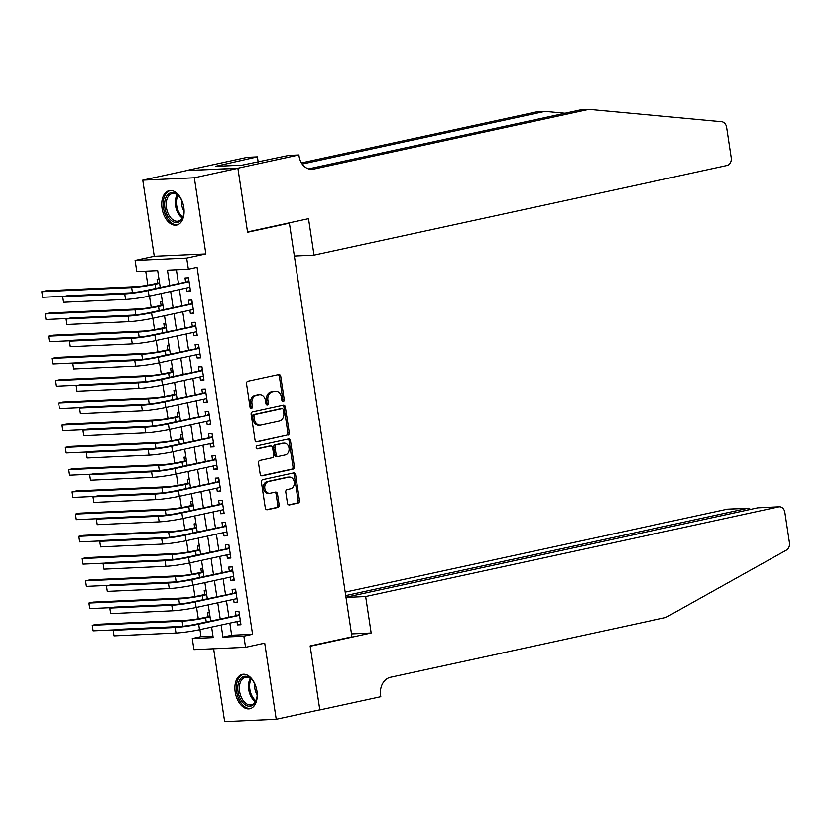 <?xml version="1.0" encoding="UTF-8"?>
<svg xmlns="http://www.w3.org/2000/svg" width="831" height="831" viewBox="0 0 831 831"><rect width="100%" height="100%" fill="white"/><g stroke="black" fill="none" stroke-linecap="round" stroke-linejoin="round"><path stroke-width="1.25" d="M283.278 401.373A1.548 1.215 87.4 0 0 284.244 399.586L280.733 376.391A2.213 1.745 87.4 0 0 278.697 374.584L247.908 381.263A2.213 1.745 87.4 0 0 246.527 383.818L250.038 407.013A1.548 1.215 87.4 0 0 252.427 406.494L251.97 403.492A7.084 5.568 87.4 0 1 256.395 395.317L258.96 394.767A7.084 5.568 87.4 0 1 259.688 394.663A7.084 5.568 87.4 0 1 265.484 400.563L265.941 403.565A1.548 1.215 87.4 0 0 268.33 403.045L267.883 400.043A7.084 5.568 87.4 0 1 272.298 391.868L274.864 391.308A7.084 5.568 87.4 0 1 275.601 391.214A7.084 5.568 87.4 0 1 281.397 397.104L281.844 400.106A1.548 1.215 87.4 0 0 283.278 401.373M282.405 401.144A1.548 1.215 87.4 0 0 282.852 399.649L279.341 376.453A2.213 1.745 87.4 0 0 278.105 374.708M250.588 408.052A1.548 1.215 87.4 0 0 251.035 406.556L250.578 403.554L251.97 403.492M266.502 404.604A1.548 1.215 87.4 0 0 266.938 403.108L266.491 400.106L267.883 400.043M256.945 691.08A17.607 10.793 -102.3 0 0 242.34 674.377A17.607 10.793 -102.3 0 0 235.194 692.078A17.607 10.793 -102.3 0 0 249.809 708.781A17.607 10.793 -102.3 0 0 256.945 691.08M183.796 207.376A17.607 10.793 -102.3 0 0 169.181 190.663A17.607 10.793 -102.3 0 0 162.045 208.363A17.607 10.793 -102.3 0 0 176.65 225.076A17.607 10.793 -102.3 0 0 183.796 207.376M287.443 503.108A2.213 1.745 87.4 0 0 289.489 504.926L298.121 503.046A2.213 1.745 87.4 0 0 299.503 500.491L295.607 474.74A2.213 1.745 87.4 0 0 293.561 472.922L262.783 479.612A2.213 1.745 87.4 0 0 261.401 482.167L265.297 507.918A2.213 1.745 87.4 0 0 267.333 509.735L277.772 507.471A2.213 1.745 87.4 0 0 279.154 504.916L277.481 493.894A2.213 1.745 87.4 0 0 275.445 492.077L270.262 493.199A5.921 4.654 87.4 0 1 269.649 493.282A5.921 4.654 87.4 0 1 264.757 487.963A5.921 4.654 87.4 0 1 268.496 481.523L288.773 477.119A5.921 4.654 87.4 0 1 289.385 477.046A5.921 4.654 87.4 0 1 294.278 482.354A5.921 4.654 87.4 0 1 290.538 488.805L287.152 489.532A2.213 1.745 87.4 0 0 285.781 492.087L287.443 503.108M229.834 623.136L231.662 635.248L252.582 634.292L243.867 636.182L245.55 647.307L193.966 649.655L192.283 638.54L213.193 637.585L211.614 627.093M237.884 168.215L247.524 231.932L308.509 218.688L314.025 255.159L726.99 165.494A6.773 5.318 87.4 0 0 731.218 157.682L726.626 127.33A6.773 5.318 87.4 0 0 721.661 121.71L588.919 109.328L313.609 169.109A15.799 12.413 -92.6 0 1 311.968 169.327A15.799 12.413 -92.6 0 1 299.056 156.197L298.869 154.971L237.884 168.215L186.3 170.563L237.895 168.319L247.565 232.264L289.385 223.175L351.949 636.837L310.129 645.916L319.8 709.851L276.235 719.314L264.715 643.142L245.55 647.307M237.895 168.319L194.34 177.782L142.755 180.14L154.275 256.301L135.1 260.467L186.684 258.109L188.367 269.234L167.457 270.189L169.742 285.303M154.275 256.301L205.859 253.954L194.34 177.782M205.859 253.954L186.684 258.109M252.582 634.292L197.082 267.343L188.367 269.234M287.858 435.164A2.213 1.745 87.4 0 0 289.24 432.608L285.334 406.847A2.213 1.745 87.4 0 0 283.298 405.04L252.51 411.719A2.213 1.745 87.4 0 0 251.128 414.274L255.024 440.035A2.213 1.745 87.4 0 0 257.07 441.843L286.456 435.226A2.213 1.745 87.4 0 0 287.838 432.671L283.942 406.91A2.213 1.745 87.4 0 0 282.706 405.164M290.476 440.794L294.371 466.555A2.213 1.745 87.4 0 1 292.99 469.1L262.201 475.789A2.213 1.745 87.4 0 1 260.165 473.982L258.493 462.95A2.213 1.745 87.4 0 1 259.874 460.395L272.36 457.684A2.213 1.745 87.4 0 0 273.742 455.139L272.63 447.826A2.213 1.745 87.4 0 0 270.594 446.008L257.6 448.833A1.548 1.215 87.4 0 1 257.132 445.78L288.43 438.976A2.213 1.745 87.4 0 1 290.476 440.794L289.074 440.856L292.979 466.617L294.371 466.555M213.629 648.762L224.65 721.672L276.235 719.314M186.31 170.677L142.755 180.14M209.443 612.748L207.573 612.831L208.155 616.727M206.078 590.509L204.208 590.592L204.8 594.487M202.712 568.269L200.842 568.352L201.434 572.247M199.347 546.029L197.477 546.112L198.069 550.008M195.981 523.79L194.122 523.873L194.703 527.768M192.626 501.55L190.756 501.633L191.338 505.528M189.26 479.31L187.391 479.394L187.983 483.289M185.895 457.071L184.025 457.154L184.617 461.049M182.529 434.831L180.659 434.914L181.251 438.81M179.164 412.591L177.304 412.675L177.886 416.57M175.808 390.352L173.939 390.435L174.531 394.33M172.443 368.112L170.573 368.195L171.165 372.091M169.077 345.873L167.208 345.956L167.8 349.851M165.712 323.633L163.842 323.716L164.434 327.611M162.357 301.393L160.487 301.476L161.069 305.372M186.518 288.004L187.017 291.317L190.507 291.151L188.492 277.814L185.001 277.97L185.593 281.865M189.884 310.243L190.382 313.557L193.872 313.391L191.857 300.053L188.367 300.209L188.959 304.104M193.249 332.483L193.748 335.797L197.238 335.631L195.212 322.293L191.732 322.449L192.314 326.344M196.615 354.723L197.113 358.026L200.593 357.87L198.578 344.533L195.098 344.688L195.68 348.584M199.97 376.962L200.479 380.266L203.959 380.11L201.943 366.772L198.453 366.928L199.045 370.823M203.335 399.192L203.834 402.505L207.324 402.349L205.309 389.012L201.819 389.168L202.411 393.063M206.701 421.431L207.199 424.745L210.69 424.589L208.674 411.252L205.184 411.407L205.776 415.303M210.066 443.671L210.565 446.985L214.055 446.829L212.03 433.491L208.55 433.647L209.132 437.542M213.432 465.911L213.931 469.224L217.41 469.068L215.395 455.72L211.915 455.887L212.497 459.772M216.787 488.15L217.296 491.464L220.776 491.308L218.761 477.96L215.271 478.126L215.863 482.011M220.153 510.39L220.651 513.703L224.141 513.548L222.126 500.2L218.636 500.366L219.228 504.251M223.518 532.629L224.017 535.943L227.507 535.787L225.481 522.439L222.002 522.606L222.594 526.49M226.884 554.869L227.382 558.183L230.873 558.027L228.847 544.679L225.367 544.845L225.949 548.73M230.249 577.109L230.748 580.422L234.228 580.267L232.213 566.919L228.733 567.085L229.314 570.97M233.604 599.348L234.113 602.662L237.593 602.506L235.578 589.158L232.088 589.324L232.68 593.209M176.39 269.784L178.457 283.413M179.382 289.552L181.823 305.652M182.747 311.791L185.188 327.892M186.113 334.031L188.544 350.131M189.478 356.27L191.909 372.371M192.834 378.51L195.275 394.611M196.199 400.75L198.64 416.85M199.565 422.989L201.995 439.09M202.93 445.229L205.361 461.33M206.296 467.469L208.726 483.569M209.651 489.708L212.092 505.809M213.016 511.948L215.458 528.049M216.382 534.188L218.813 550.288M219.748 556.427L222.178 572.528M223.113 578.667L225.544 594.767M226.468 600.906L228.909 617.007M236.97 621.588L237.469 624.902L240.959 624.746L238.944 611.398L235.453 611.564L236.046 615.449M145.726 271.176L147.845 285.189M149.487 296.044L151.2 307.428M152.842 318.283L154.566 329.668M156.207 340.523L157.932 351.908M159.573 362.763L161.297 374.147M162.938 385.002L164.663 396.387M166.304 407.242L168.018 418.627M169.659 429.482L171.383 440.866M173.025 451.721L174.749 463.106M176.39 473.961L178.114 485.346M179.756 496.2L181.48 507.585M183.121 518.44L184.835 529.825M186.476 540.68L188.201 552.064M189.842 562.919L191.566 574.294M193.208 585.159L194.932 596.533M196.573 607.399L198.297 618.773M199.939 629.638L200.998 636.65L212.975 636.099M158.991 279.154L157.121 279.247L157.713 283.132M289.385 223.175L287.381 223.269M200.998 636.65L192.283 638.54M160.227 287.37L157.703 270.636L136.783 271.592L135.1 260.467M221.119 625.037L222.957 637.138L243.867 636.182M170.677 291.442L173.108 307.543M174.032 313.682L176.473 329.782M177.398 335.921L179.839 352.022M180.763 358.161L183.194 374.262M184.129 380.401L186.56 396.501M187.494 402.64L189.925 418.741M190.85 424.88L193.291 440.981M194.215 447.12L196.656 463.22M197.581 469.359L200.011 485.46M200.946 491.599L203.377 507.699M204.301 513.838L206.742 529.939M207.667 536.078L210.108 552.179M211.032 558.318L213.474 574.418M214.398 580.557L216.829 596.658M217.764 602.797L220.194 618.898M210.679 620.965L208.249 604.854M207.314 598.725L204.883 582.624M203.959 576.485L201.518 560.385M200.593 554.246L198.152 538.145M197.227 532.006L194.797 515.906M193.862 509.767L191.431 493.666M190.496 487.527L188.066 471.426M187.141 465.287L184.7 449.187M183.776 443.048L181.335 426.947M180.41 420.808L177.979 404.707M177.045 398.568L174.614 382.468M173.679 376.329L171.248 360.228M170.324 354.089L167.883 337.988M166.958 331.849L164.517 315.749M163.593 309.61L161.162 293.509M231.662 635.248L222.957 637.138M187.017 291.317L190.424 290.58M190.382 313.557L193.779 312.809M193.748 335.797L197.144 335.049M197.113 358.026L200.51 357.288M200.479 380.266L203.875 379.528M203.834 402.505L207.241 401.768M207.199 424.745L210.596 424.007M210.565 446.985L213.962 446.247M213.931 469.224L217.327 468.487M217.296 491.464L220.693 490.726M220.651 513.703L224.058 512.966M224.017 535.943L227.414 535.206M227.382 558.183L230.779 557.445M230.748 580.422L234.145 579.685M234.113 602.662L237.51 601.924M237.469 624.902L240.876 624.164M275.601 391.214L274.199 391.276A7.084 5.568 87.4 0 0 273.472 391.37L274.864 391.308M266.491 400.106A7.084 5.568 87.4 0 1 270.906 391.931L273.472 391.37M259.688 394.663L258.296 394.735A7.084 5.568 87.4 0 0 257.558 394.829L258.96 394.767M250.578 403.554A7.084 5.568 87.4 0 1 254.992 395.379L257.558 394.829M256.27 441.78L286.456 435.226M283.309 409.766A1.548 1.215 87.4 0 0 281.875 408.499L254.857 414.368A1.548 1.215 87.4 0 0 253.891 416.154L254.369 419.323A7.084 5.568 87.4 0 0 260.165 425.212A7.084 5.568 87.4 0 0 260.892 425.119L279.372 421.109A7.084 5.568 87.4 0 0 283.786 412.934L283.309 409.766M280.805 408.551A1.548 1.215 87.4 0 0 280.483 408.561L281.875 408.499M260.165 425.212L258.773 425.275A7.084 5.568 87.4 0 1 252.977 419.385L252.499 416.217A1.548 1.215 87.4 0 1 253.465 414.43L280.483 408.561M261.401 475.727L291.598 469.172A2.213 1.745 87.4 0 0 292.979 466.617M269.66 446.05A2.213 1.745 87.4 0 0 269.202 446.07L256.924 448.74M285.313 454.879A5.921 4.654 87.4 0 0 289.053 448.428A5.921 4.654 87.4 0 0 284.16 443.12A5.921 4.654 87.4 0 0 283.548 443.193L276.411 444.751A2.213 1.745 87.4 0 0 275.03 447.296L276.131 454.609A2.213 1.745 87.4 0 0 278.177 456.427L285.313 454.879M284.16 443.12L282.769 443.183A5.921 4.654 87.4 0 0 282.156 443.255L283.548 443.193M276.785 456.489A2.213 1.745 87.4 0 1 274.739 454.682L273.638 447.369A2.213 1.745 87.4 0 1 275.019 444.814L282.156 443.255M289.074 440.856A2.213 1.745 87.4 0 0 287.838 439.111M289.385 477.046L287.983 477.108A5.921 4.654 87.4 0 0 287.37 477.191L288.773 477.119M269.649 493.282L268.257 493.344A5.921 4.654 87.4 0 1 263.365 488.026A5.921 4.654 87.4 0 1 267.104 481.585L287.37 477.191M266.533 509.673L276.37 507.533A2.213 1.745 87.4 0 0 277.751 504.978L276.089 493.957A2.213 1.745 87.4 0 0 274.853 492.212M288.679 504.864L296.729 503.108A2.213 1.745 87.4 0 0 298.111 500.563L294.216 474.802A2.213 1.745 87.4 0 0 292.969 473.057M159.531 282.748L151.699 284.441A11.281 0.924 171.4 0 1 136.014 286.653L46.162 290.757L41.799 291.702L131.662 287.599A16.921 1.382 -8.6 0 0 155.179 284.285L159.614 283.319M42.641 297.259L41.799 291.702L42.641 297.259L64.922 296.241M189.032 281.408L144.729 290.736A11.281 0.924 171.4 0 1 129.044 292.938L67.072 295.774L62.72 296.719L124.692 293.894A16.921 1.382 -8.6 0 0 148.219 290.57L189.073 281.699M63.561 302.276L62.72 296.719L63.561 302.276L125.533 299.451A16.921 1.382 -8.6 0 0 149.061 296.137L189.915 287.266M187.349 281.48L188.866 280.276M189.956 287.526L189.395 287.37M167.301 215.447A15.238 9.338 77.7 0 1 166.782 195.929A15.238 9.338 77.7 0 1 179.351 196.635A15.238 9.338 77.7 0 1 181.324 199.689A15.238 9.338 77.7 0 1 183.433 215.426A15.238 9.338 77.7 0 1 167.301 215.447M179.6 196.957A14.106 8.642 -102.3 0 0 172.194 193.592A14.106 8.642 -102.3 0 0 168.683 214.668A14.106 8.642 -102.3 0 0 178.177 221.16A14.106 8.642 -102.3 0 0 183.526 215.021M181.688 200.416A10.045 6.16 -102.3 0 0 183.277 209.807A10.045 6.16 -102.3 0 0 183.994 211.012M170.417 190.517A17.493 10.72 -102.3 0 0 166.262 216.611A17.493 10.72 -102.3 0 0 177.834 224.692M240.45 699.151A15.238 9.338 77.7 0 1 239.93 679.633A15.238 9.338 77.7 0 1 252.51 680.35A15.238 9.338 77.7 0 1 254.483 683.394A15.238 9.338 77.7 0 1 256.582 699.131A15.238 9.338 77.7 0 1 240.45 699.151M252.759 680.662A14.106 8.642 -102.3 0 0 245.342 677.307A14.106 8.642 -102.3 0 0 241.842 698.383A14.106 8.642 -102.3 0 0 251.326 704.875A14.106 8.642 -102.3 0 0 256.675 698.736M254.847 684.121A10.045 6.16 -102.3 0 0 256.436 693.521A10.045 6.16 -102.3 0 0 257.143 694.726M243.566 674.232A17.493 10.72 -102.3 0 0 239.411 700.325A17.493 10.72 -102.3 0 0 250.993 708.407M565.038 113.213L544.97 111.344L302.172 164.06M544.97 111.344L537.335 111.686L301.414 162.918M588.919 109.328L581.285 109.682L308.592 168.89M298.869 154.971L288.762 155.428L242.268 165.14L215.364 166.366L257.392 156.862L247.285 157.329L186.3 170.563M314.025 255.159L294.361 256.052M258.181 162.066L257.392 156.862M220.724 166.127L220.589 165.234M345.987 597.427L365.65 596.533L778.626 506.868L757.779 507.814L345.956 597.24M319.146 709.996L319.81 709.965L310.181 646.248L371.166 633.004L365.65 596.533M757.779 507.814L779.322 506.775A6.773 5.318 87.4 0 1 784.859 512.405L789.45 542.757A6.773 5.318 87.4 0 1 786.458 550.101L665.776 617.506L390.456 677.286A15.799 12.413 87.4 0 0 380.619 695.495L380.806 696.721L319.81 709.965M351.503 633.908L371.166 633.004M345.706 595.588L747.879 508.271L727.042 509.226A6.773 5.318 -92.6 0 1 727.738 509.133L748.544 508.177L747.879 508.271L748.129 509.912M345.187 592.129L727.042 509.226M779.322 506.775A6.773 5.318 87.4 0 0 778.626 506.868M750.611 509.372L748.544 508.177M162.897 304.987L155.065 306.681A11.281 0.924 171.4 0 1 139.379 308.893L49.528 312.996L45.165 313.941L135.017 309.838A16.921 1.382 -8.6 0 0 158.544 306.514L162.98 305.559M46.006 319.499L45.165 313.941L46.006 319.499L68.287 318.481M166.19 327.227L158.42 328.92A11.281 0.924 171.4 0 1 142.745 331.133L52.883 335.225L48.53 336.181L138.382 332.078A16.921 1.382 -8.6 0 0 161.91 328.754L166.345 327.798M49.372 341.738L48.53 336.181L49.372 341.738L71.653 340.72M169.617 349.467L161.785 351.16A11.281 0.924 171.4 0 1 146.1 353.372L56.248 357.465L51.896 358.421L141.748 354.318A16.921 1.382 -8.6 0 0 165.276 350.994L169.711 350.038M52.737 363.978L51.896 358.421L52.737 363.978L75.008 362.96M172.983 371.706L165.151 373.399A11.281 0.924 171.4 0 1 149.466 375.612L59.614 379.705L55.262 380.66L145.113 376.557A16.921 1.382 -8.6 0 0 168.641 373.233L173.066 372.278M56.103 386.218L55.262 380.66L56.103 386.218L78.374 385.2M192.397 303.647L148.095 312.975A11.281 0.924 171.4 0 1 132.409 315.178L70.438 318.013L66.085 318.959L128.057 316.133A16.921 1.382 -8.6 0 0 151.574 312.809L192.439 303.938M66.927 324.516L66.085 318.959L66.927 324.516L128.898 321.69A16.921 1.382 -8.6 0 0 152.416 318.377L193.28 309.506M190.704 303.72L192.221 302.515M193.322 309.766L192.761 309.61M195.763 325.887L151.46 335.215A11.281 0.924 171.4 0 1 135.775 337.417L73.803 340.253L69.451 341.198L131.423 338.373A16.921 1.382 -8.6 0 0 154.94 335.049L195.804 326.178M70.292 346.756L69.451 341.198L70.292 346.756L132.254 343.93A16.921 1.382 -8.6 0 0 155.781 340.617L196.646 331.746M194.07 325.96L195.586 324.755M196.687 332.005L196.126 331.849M199.118 348.127L154.826 357.455A11.281 0.924 171.4 0 1 139.141 359.657L77.169 362.493L72.806 363.438L134.778 360.602A16.921 1.382 -8.6 0 0 158.306 357.288L199.17 348.418M73.647 368.995L72.806 363.438L73.647 368.995L135.619 366.17A16.921 1.382 -8.6 0 0 159.147 362.856L200.011 353.975M197.435 348.199L198.952 346.994M200.053 354.245L199.482 354.089M202.484 370.356L158.181 379.694A11.281 0.924 171.4 0 1 142.496 381.896L80.534 384.732L76.172 385.677L138.143 382.842A16.921 1.382 -8.6 0 0 161.671 379.528L202.535 370.657M77.013 391.235L76.172 385.677L77.013 391.235L138.985 388.409A16.921 1.382 -8.6 0 0 162.512 385.096L203.377 376.214M200.801 370.439L202.317 369.234M203.408 376.485L202.847 376.329M176.349 393.946L168.516 395.639A11.281 0.924 171.4 0 1 152.831 397.852L62.979 401.944L58.617 402.89L148.479 398.797A16.921 1.382 -8.6 0 0 171.996 395.473L176.432 394.517M59.458 408.457L58.617 402.89L59.458 408.457L81.739 407.439M205.849 392.596L161.546 401.934A11.281 0.924 171.4 0 1 145.861 404.136L83.889 406.972L79.537 407.917L141.509 405.081A16.921 1.382 -8.6 0 0 165.037 401.768L205.891 392.897M80.378 413.474L79.537 407.917L80.378 413.474L142.35 410.649A16.921 1.382 -8.6 0 0 165.878 407.335L206.732 398.454M204.166 392.679L205.683 391.474M206.774 398.724L206.213 398.568M179.714 416.186L171.882 417.879A11.281 0.924 171.4 0 1 156.197 420.081L66.345 424.184L61.982 425.129L151.834 421.037A16.921 1.382 -8.6 0 0 175.362 417.713L179.797 416.757M62.824 430.697L61.982 425.129L62.824 430.697L85.105 429.679M209.215 414.835L164.912 424.174A11.281 0.924 171.4 0 1 149.227 426.376L87.255 429.212L82.903 430.157L144.874 427.321A16.921 1.382 -8.6 0 0 168.392 424.007L209.256 415.136M83.744 435.714L82.903 430.157L83.744 435.714L145.716 432.889A16.921 1.382 -8.6 0 0 169.233 429.575L210.098 420.694M207.521 414.918L209.038 413.713M210.139 420.964L209.578 420.808M183.007 438.425L175.237 440.118A11.281 0.924 171.4 0 1 159.562 442.321L69.7 446.424L65.348 447.369L155.2 443.276A16.921 1.382 -8.6 0 0 178.727 439.952L183.163 438.997M66.189 452.937L65.348 447.369L66.189 452.937L88.47 451.919M212.58 437.075L168.278 446.413A11.281 0.924 171.4 0 1 152.592 448.615L90.621 451.451L86.268 452.396L148.24 449.561A16.921 1.382 -8.6 0 0 171.757 446.247L212.622 437.376M87.11 457.954L86.268 452.396L87.11 457.954L149.071 455.128A16.921 1.382 -8.6 0 0 172.599 451.815L213.463 442.933M210.887 437.158L212.404 435.953M213.505 443.203L212.944 443.048M186.435 460.665L178.603 462.358A11.281 0.924 171.4 0 1 162.918 464.56L73.066 468.663L68.713 469.608L158.565 465.516A16.921 1.382 -8.6 0 0 182.093 462.192L186.528 461.236M69.555 475.176L68.713 469.608L69.555 475.176L91.826 474.158M215.935 459.314L171.633 468.653A11.281 0.924 171.4 0 1 155.958 470.855L93.986 473.691L89.623 474.636L151.595 471.8A16.921 1.382 -8.6 0 0 175.123 468.487L215.987 459.616M90.465 480.193L89.623 474.636L90.465 480.193L152.437 477.368A16.921 1.382 -8.6 0 0 175.964 474.054L216.829 465.173M214.253 459.398L215.769 458.193M216.87 465.443L216.299 465.287M189.8 482.904L181.968 484.598A11.281 0.924 171.4 0 1 166.283 486.8L76.431 490.903L72.079 491.848L161.931 487.755A16.921 1.382 -8.6 0 0 185.448 484.431L189.884 483.476M72.91 497.416L72.079 491.848L72.91 497.416L95.191 496.398M219.301 481.554L174.998 490.892A11.281 0.924 171.4 0 1 159.313 493.095L97.352 495.93L92.989 496.876L154.961 494.04A16.921 1.382 -8.6 0 0 178.488 490.726L219.353 481.855M93.83 502.433L92.989 496.876L93.83 502.433L155.802 499.608A16.921 1.382 -8.6 0 0 179.33 496.294L220.194 487.413M217.618 481.637L219.135 480.432M220.225 487.683L219.664 487.527M193.166 505.144L185.334 506.837A11.281 0.924 171.4 0 1 169.649 509.039L79.797 513.143L75.434 514.088L165.296 509.985A16.921 1.382 -8.6 0 0 188.814 506.671L193.249 505.715M76.275 519.655L75.434 514.088L76.275 519.655L98.557 518.637M222.666 503.794L178.364 513.132A11.281 0.924 171.4 0 1 162.679 515.334L100.707 518.17L96.354 519.115L158.326 516.28A16.921 1.382 -8.6 0 0 181.854 512.966L222.708 504.095M97.196 524.673L96.354 519.115L97.196 524.673L159.168 521.847A16.921 1.382 -8.6 0 0 182.695 518.534L223.549 509.652M220.984 503.877L222.5 502.672M223.591 509.922L223.03 509.767M196.531 527.384L188.699 529.077A11.281 0.924 171.4 0 1 173.014 531.279L83.152 535.382L78.8 536.327L168.651 532.224A16.921 1.382 -8.6 0 0 192.179 528.911L196.615 527.955M79.641 541.895L78.8 536.327L79.641 541.895L101.922 540.877M226.032 526.033L181.729 535.372A11.281 0.924 171.4 0 1 166.044 537.574L104.072 540.41L99.72 541.355L161.692 538.519A16.921 1.382 -8.6 0 0 185.209 535.206L226.074 526.335M100.561 546.912L99.72 541.355L100.561 546.912L162.533 544.087A16.921 1.382 -8.6 0 0 186.051 540.763L226.915 531.892M224.339 526.116L225.855 524.912M226.956 532.162L226.396 532.006M199.824 549.623L192.054 551.317A11.281 0.924 171.4 0 1 176.38 553.519L86.517 557.622L82.165 558.567L172.017 554.464A16.921 1.382 -8.6 0 0 195.545 551.15L199.98 550.195M83.007 564.135L82.165 558.567L83.007 564.135L105.277 563.117M229.398 548.273L185.095 557.611A11.281 0.924 171.4 0 1 169.41 559.814L107.438 562.649L103.086 563.595L165.047 560.759A16.921 1.382 -8.6 0 0 188.575 557.445L229.439 548.574M103.927 569.152L103.086 563.595L103.927 569.152L165.888 566.327A16.921 1.382 -8.6 0 0 189.416 563.003L230.28 554.132M227.704 548.356L229.221 547.151M230.322 554.402L229.761 554.246M203.252 571.863L195.42 573.556A11.281 0.924 171.4 0 1 179.735 575.758L89.883 579.861L85.531 580.807L175.383 576.704A16.921 1.382 -8.6 0 0 198.91 573.39L203.346 572.434M86.372 586.374L85.531 580.807L86.372 586.374L108.643 585.356M232.753 570.513L188.45 579.851A11.281 0.924 171.4 0 1 172.775 582.053L110.803 584.889L106.441 585.834L168.413 582.998A16.921 1.382 -8.6 0 0 191.94 579.685L232.805 570.814M107.282 591.392L106.441 585.834L107.282 591.392L169.254 588.566A16.921 1.382 -8.6 0 0 192.782 585.242L233.646 576.371M231.07 570.596L232.587 569.391M233.688 576.641L233.116 576.485M206.618 594.103L198.786 595.796A11.281 0.924 171.4 0 1 183.1 597.998L93.249 602.101L88.886 603.046L178.748 598.943A16.921 1.382 -8.6 0 0 202.265 595.63L206.701 594.674M89.727 608.614L88.886 603.046L89.727 608.614L112.008 607.596M236.118 592.752L191.816 602.091A11.281 0.924 171.4 0 1 176.13 604.293L114.169 607.129L109.806 608.074L171.778 605.238A16.921 1.382 -8.6 0 0 195.306 601.924L236.17 593.054M110.648 613.631L109.806 608.074L110.648 613.631L172.619 610.806A16.921 1.382 -8.6 0 0 196.147 607.482L237.001 598.611M234.435 592.835L235.952 591.63M237.043 598.881L236.482 598.725M209.983 616.342L202.151 618.035A11.281 0.924 171.4 0 1 186.466 620.238L96.614 624.341L92.251 625.286L182.114 621.183A16.921 1.382 -8.6 0 0 205.631 617.869L210.066 616.914M93.093 630.854L92.251 625.286L93.093 630.854L115.374 629.836M239.484 614.992L195.181 624.32A11.281 0.924 171.4 0 1 179.496 626.532L117.524 629.368L113.172 630.313L175.144 627.478A16.921 1.382 -8.6 0 0 198.671 624.164L239.525 615.293M114.013 635.871L113.172 630.313L114.013 635.871L175.985 633.045A16.921 1.382 -8.6 0 0 199.513 629.721L240.367 620.85M237.801 615.075L239.318 613.87M240.408 621.121L239.847 620.965M282.852 399.649L284.244 399.586M251.035 406.556L252.427 406.494M266.938 403.108L268.33 403.045M270.906 391.931L272.298 391.868M254.992 395.379L256.395 395.317M279.341 376.453L280.733 376.391M283.942 406.91L285.334 406.847M287.838 432.671L289.24 432.608M253.465 414.43L254.857 414.368M252.499 416.217L253.891 416.154M252.977 419.385L254.369 419.323M291.598 469.172L292.99 469.1M269.202 446.07L270.594 446.008M275.019 444.814L276.411 444.751M273.638 447.369L275.03 447.296M274.739 454.682L276.131 454.609M267.104 481.585L268.496 481.523M276.089 493.957L277.481 493.894M277.751 504.978L279.154 504.916M276.37 507.533L277.772 507.471M294.216 474.802L295.607 474.74M298.111 500.563L299.503 500.491M296.729 503.108L298.121 503.046M155.179 284.285L155.792 288.326M131.662 287.599L132.43 292.668M148.219 290.57L149.061 296.137M124.692 293.894L125.533 299.451M182.249 218.013A14.106 8.642 77.7 0 1 177.761 212.705A14.106 8.642 77.7 0 1 177.2 194.766M178.031 195.389A13.639 8.362 -102.3 0 0 178.842 212.279A13.639 8.362 -102.3 0 0 182.747 217.109M255.397 701.728A14.106 8.642 77.7 0 1 250.92 696.409A14.106 8.642 77.7 0 1 250.349 678.47M251.18 679.093A13.639 8.362 -102.3 0 0 251.99 695.983A13.639 8.362 -102.3 0 0 255.896 700.813M310.327 169.264L313.609 169.109M158.544 306.514L159.157 310.565M135.017 309.838L135.785 314.907M161.91 328.754L162.523 332.805M138.382 332.078L139.151 337.147M165.276 350.994L165.888 355.045M141.748 354.318L142.517 359.387M168.641 373.233L169.254 377.284M145.113 376.557L145.882 381.626M151.574 312.809L152.416 318.377M128.057 316.133L128.898 321.69M154.94 335.049L155.781 340.617M131.423 338.373L132.254 343.93M158.306 357.288L159.147 362.856M134.778 360.602L135.619 366.17M161.671 379.528L162.512 385.096M138.143 382.842L138.985 388.409M171.996 395.473L172.609 399.524M148.479 398.797L149.248 403.866M165.037 401.768L165.878 407.335M141.509 405.081L142.35 410.649M175.362 417.713L175.975 421.764M151.834 421.037L152.603 426.106M168.392 424.007L169.233 429.575M144.874 427.321L145.716 432.889M178.727 439.952L179.34 444.003M155.2 443.276L155.968 448.345M171.757 446.247L172.599 451.815M148.24 449.561L149.071 455.128M182.093 462.192L182.706 466.243M158.565 465.516L159.334 470.585M175.123 468.487L175.964 474.054M151.595 471.8L152.437 477.368M185.448 484.431L186.061 488.483M161.931 487.755L162.699 492.825M178.488 490.726L179.33 496.294M154.961 494.04L155.802 499.608M188.814 506.671L189.426 510.722M165.296 509.985L166.055 515.064M181.854 512.966L182.695 518.534M158.326 516.28L159.168 521.847M192.179 528.911L192.792 532.962M168.651 532.224L169.42 537.304M185.209 535.206L186.051 540.763M161.692 538.519L162.533 544.087M195.545 551.15L196.158 555.201M172.017 554.464L172.786 559.543M188.575 557.445L189.416 563.003M165.047 560.759L165.888 566.327M198.91 573.39L199.523 577.441M175.383 576.704L176.151 581.783M191.94 579.685L192.782 585.242M168.413 582.998L169.254 588.566M202.265 595.63L202.878 599.681M178.748 598.943L179.517 604.023M195.306 601.924L196.147 607.482M171.778 605.238L172.619 610.806M205.631 617.869L206.244 621.92M182.114 621.183L182.872 626.262M198.671 624.164L199.513 629.721M175.144 627.478L175.985 633.045M280.649 408.54L282.041 408.478M269.431 446.039L270.823 445.977M276.557 456.52L277.949 456.458"/></g></svg>
